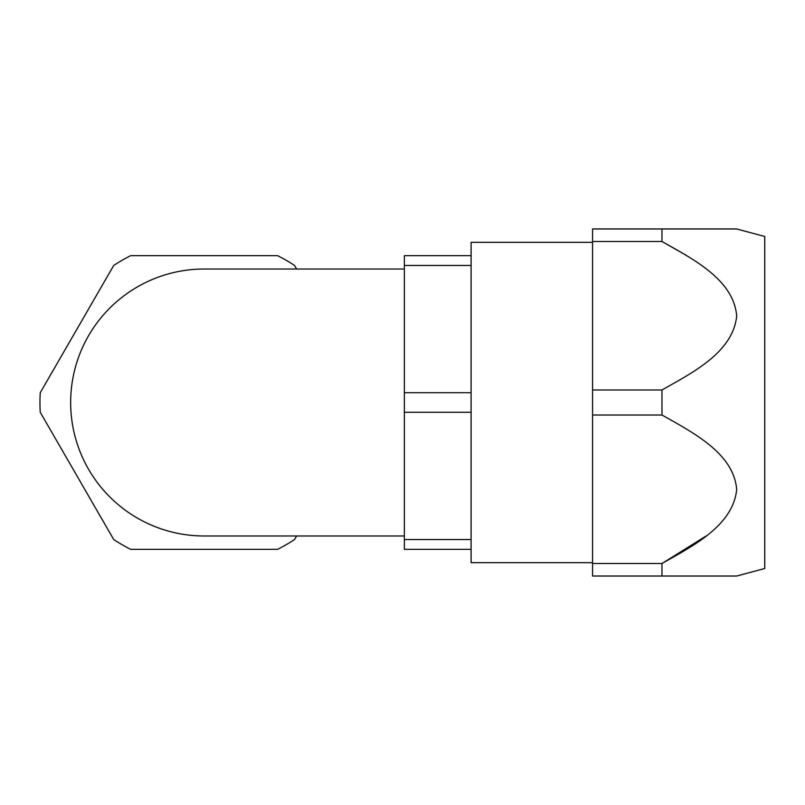 <?xml version="1.0" encoding="UTF-8"?>
<svg xmlns="http://www.w3.org/2000/svg" width="805" height="805" viewBox="0 0 805 805"><rect width="100%" height="100%" fill="white"/><g stroke="black" fill="none" stroke-linecap="round" stroke-linejoin="round"><path stroke-width="1.21" d="M706.045 536.039L661.972 563.5C693.014 545.901 732.781 525.907 736.696 489.641C733.848 453.497 693.487 432.798 661.972 415.018L592.561 415.018L592.561 576.028L736.696 576.028L661.972 576.028L736.696 576.028L661.972 576.028L661.972 563.5L592.561 563.5M592.561 389.982L661.972 389.982C693.014 372.383 732.781 352.389 736.696 316.113C733.848 279.979 693.487 259.27 661.972 241.5L661.972 228.972L736.696 228.972L592.561 228.972L592.561 415.018M686.585 255.497L661.972 241.5L592.561 241.5M736.696 228.972L764.75 236.499L764.75 568.501L736.696 576.028M661.972 389.982L661.972 415.018M471.096 549.332L404.351 549.332L404.351 539.531L471.096 539.531L471.096 562.675L592.561 562.675M592.561 242.325L471.096 242.325L471.096 412.291L404.351 412.291L404.351 539.531M471.096 412.291L471.096 539.531M471.096 392.709L404.351 392.709L404.351 412.291M471.096 265.469L404.351 265.469L404.351 392.709M404.351 269.021L204.138 269.021A133.479 133.479 0 0 0 70.659 402.5A133.479 133.479 0 0 0 204.138 535.979L404.351 535.979M471.096 255.668L404.351 255.668L404.351 265.469M296.612 535.979L294.56 539.531A164.18 164.18 0 0 1 277.604 549.332L130.672 549.332A164.18 164.18 0 0 1 113.716 539.531L40.25 412.291A164.18 164.18 0 0 1 40.25 392.709L113.716 265.469A164.18 164.18 0 0 1 130.672 255.668L277.604 255.668A164.18 164.18 0 0 1 294.56 265.469L296.612 269.021"/></g></svg>
